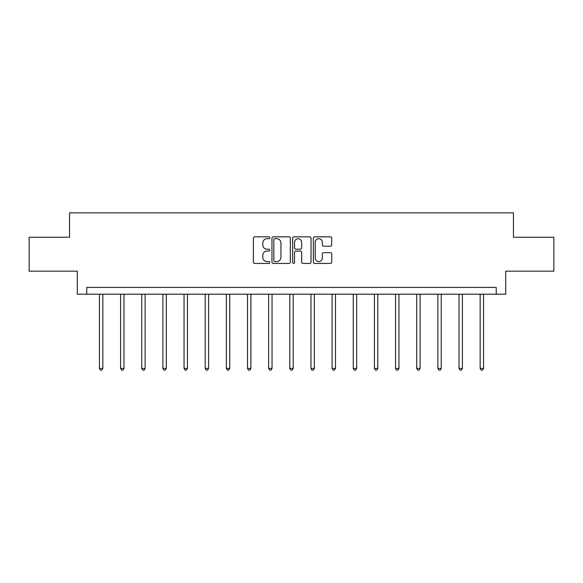 <?xml version="1.0" encoding="UTF-8"?>
<svg xmlns="http://www.w3.org/2000/svg" width="583" height="583" viewBox="0 0 583 583"><rect width="100%" height="100%" fill="white"/><g stroke="black" fill="none" stroke-linecap="round" stroke-linejoin="round"><path stroke-width="0.87" d="M269.805 237.755A0.933 0.933 0 0 0 268.88 236.829L254.735 236.829A1.334 1.334 0 0 0 253.408 238.156L253.408 262.11A1.334 1.334 0 0 0 254.735 263.443L268.88 263.443A0.933 0.933 0 0 0 269.805 262.51A0.933 0.933 0 0 0 268.88 261.578L267.043 261.578A4.256 4.256 0 0 1 262.787 257.322L262.787 255.325A4.256 4.256 0 0 1 267.043 251.069L268.88 251.069A0.933 0.933 0 0 0 269.805 250.136A0.933 0.933 0 0 0 268.88 249.203L267.043 249.203A4.256 4.256 0 0 1 262.787 244.947L262.787 242.951A4.256 4.256 0 0 1 267.043 238.687L268.88 238.687A0.933 0.933 0 0 0 269.805 237.755M330.393 246.208A1.334 1.334 0 0 0 331.727 244.875L331.727 238.156A1.334 1.334 0 0 0 330.393 236.829L314.689 236.829A1.334 1.334 0 0 0 313.355 238.156L313.355 262.11A1.334 1.334 0 0 0 314.689 263.443L330.393 263.443A1.334 1.334 0 0 0 331.727 262.11L331.727 253.991A1.334 1.334 0 0 0 330.393 252.665L323.674 252.665A1.334 1.334 0 0 0 322.341 253.991L322.341 258.021A3.564 3.564 0 0 1 318.784 261.578A3.564 3.564 0 0 1 315.221 258.021L315.221 242.251A3.564 3.564 0 0 1 318.784 238.687A3.564 3.564 0 0 1 322.341 242.251L322.341 244.875A1.334 1.334 0 0 0 323.674 246.208L330.393 246.208M496.228 294.196L505.716 294.196L505.716 271.146L553.85 271.146L553.85 237.252L513.448 237.252L513.448 212.846L69.552 212.846L69.552 237.252L29.15 237.252L29.15 271.146L77.284 271.146L77.284 294.196L496.228 294.196L496.228 287.419L86.772 287.419L86.772 294.196M290.334 238.156A1.334 1.334 0 0 0 289.008 236.829L273.303 236.829A1.334 1.334 0 0 0 271.969 238.156L271.969 262.11A1.334 1.334 0 0 0 273.303 263.443L289.008 263.443A1.334 1.334 0 0 0 290.334 262.11L290.334 238.156M293.992 236.829L309.697 236.829A1.334 1.334 0 0 1 311.031 238.156L311.031 262.11A1.334 1.334 0 0 1 309.697 263.443L302.978 263.443A1.334 1.334 0 0 1 301.644 262.11L301.644 252.395A1.334 1.334 0 0 0 300.318 251.069L295.858 251.069A1.334 1.334 0 0 0 294.524 252.395L294.524 262.51A0.933 0.933 0 0 1 293.599 263.443A0.933 0.933 0 0 1 292.666 262.51L292.666 238.156A1.334 1.334 0 0 1 293.992 236.829M274.768 238.687A0.933 0.933 0 0 0 273.835 239.62L273.835 260.645A0.933 0.933 0 0 0 274.768 261.578L276.692 261.578A4.256 4.256 0 0 0 280.955 257.322L280.955 242.951A4.256 4.256 0 0 0 276.692 238.687L274.768 238.687M301.644 242.317A3.564 3.564 0 0 0 298.088 238.753A3.564 3.564 0 0 0 294.524 242.317L294.524 247.87A1.334 1.334 0 0 0 295.858 249.203L300.318 249.203A1.334 1.334 0 0 0 301.644 247.87L301.644 242.317M99.453 294.196L99.453 368.39L102.841 368.39L102.841 294.196M102.841 368.39L101.821 370.154L100.465 370.154L99.453 368.39M120.601 294.196L120.601 368.39L123.99 368.39L123.99 294.196M123.99 368.39L122.969 370.154L121.614 370.154L120.601 368.39M141.749 294.196L141.749 368.39L145.138 368.39L145.138 294.196M145.138 368.39L144.125 370.154L142.769 370.154L141.749 368.39M162.897 294.196L162.897 368.39L166.293 368.39L166.293 294.196M166.293 368.39L165.273 370.154L163.918 370.154L162.897 368.39M184.053 294.196L184.053 368.39L187.442 368.39L187.442 294.196M187.442 368.39L186.422 370.154L185.066 370.154L184.053 368.39M205.201 294.196L205.201 368.39L208.59 368.39L208.59 294.196M208.59 368.39L207.577 370.154L206.222 370.154L205.201 368.39M226.35 294.196L226.35 368.39L229.746 368.39L229.746 294.196M229.746 368.39L228.725 370.154L227.37 370.154L226.35 368.39M247.505 294.196L247.505 368.39L250.894 368.39L250.894 294.196M250.894 368.39L249.874 370.154L248.518 370.154L247.505 368.39M268.654 294.196L268.654 368.39L272.042 368.39L272.042 294.196M272.042 368.39L271.029 370.154L269.674 370.154L268.654 368.39M289.802 294.196L289.802 368.39L293.198 368.39L293.198 294.196M293.198 368.39L292.178 370.154L290.822 370.154L289.802 368.39M310.958 294.196L310.958 368.39L314.346 368.39L314.346 294.196M314.346 368.39L313.326 370.154L311.971 370.154L310.958 368.39M332.106 294.196L332.106 368.39L335.495 368.39L335.495 294.196M335.495 368.39L334.482 370.154L333.126 370.154L332.106 368.39M353.254 294.196L353.254 368.39L356.65 368.39L356.65 294.196M356.65 368.39L355.63 370.154L354.275 370.154L353.254 368.39M374.41 294.196L374.41 368.39L377.799 368.39L377.799 294.196M377.799 368.39L376.778 370.154L375.423 370.154L374.41 368.39M395.558 294.196L395.558 368.39L398.947 368.39L398.947 294.196M398.947 368.39L397.934 370.154L396.578 370.154L395.558 368.39M416.707 294.196L416.707 368.39L420.103 368.39L420.103 294.196M420.103 368.39L419.082 370.154L417.727 370.154L416.707 368.39M437.862 294.196L437.862 368.39L441.251 368.39L441.251 294.196M441.251 368.39L440.231 370.154L438.875 370.154L437.862 368.39M459.01 294.196L459.01 368.39L462.399 368.39L462.399 294.196M462.399 368.39L461.386 370.154L460.031 370.154L459.01 368.39M480.159 294.196L480.159 368.39L483.547 368.39L483.547 294.196M483.547 368.39L482.535 370.154L481.179 370.154L480.159 368.39"/></g></svg>
